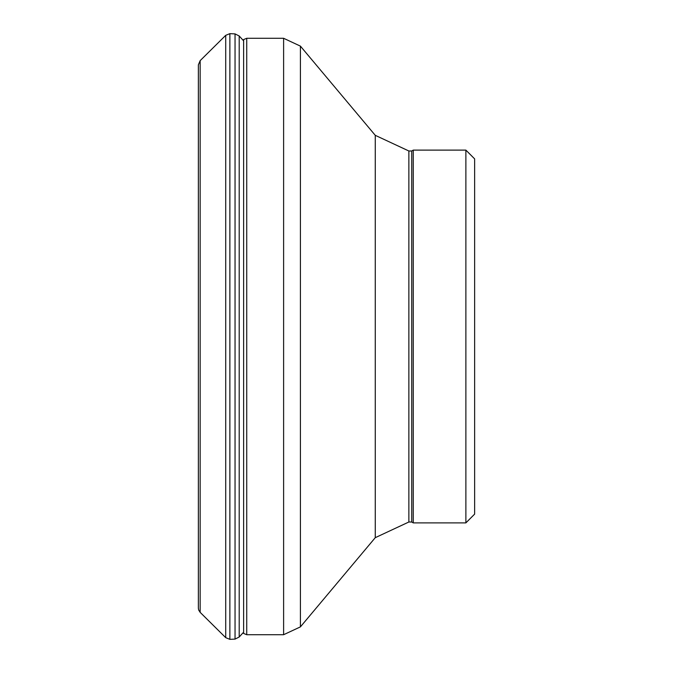 <?xml version="1.0" encoding="UTF-8"?>
<svg xmlns="http://www.w3.org/2000/svg" width="673" height="673" viewBox="0 0 673 673"><rect width="100%" height="100%" fill="white"/><g stroke="black" fill="none" stroke-linecap="round" stroke-linejoin="round"><path stroke-width="1.01" d="M200.159 60.646L225.716 35.341L225.716 637.659L200.159 612.354L200.159 60.646L198.358 64.869L198.358 608.131L198.67 610.007L200.159 612.346L198.67 610.007M411.725 336.5L411.725 150.996L413.247 150.113L413.247 522.887L411.725 522.004L411.725 336.5M465.876 150.113L465.876 522.887L474.642 514.113L474.642 158.887L465.876 150.113L413.247 150.113M225.716 35.341L229.872 33.65L229.872 639.35L225.716 637.659M229.872 33.65L235.045 33.902L235.045 639.098L229.872 639.35M235.045 33.902L239.201 35.989L239.201 637.011L235.045 639.098M243.626 336.5L243.626 39.572L246.73 38.285L246.73 634.715L243.626 633.428L243.626 336.5M246.73 634.715L283.611 634.715L283.611 38.285L246.73 38.285M283.611 634.715L300.41 626.883L300.41 46.117L283.611 38.285M300.41 626.883L375.265 537.677L375.265 135.323L300.41 46.117M375.265 537.677L408.864 522.004L408.864 150.996L375.265 135.323M239.201 35.989L243.626 40.86M243.626 633.428L243.012 632.813L239.201 637.011M465.876 522.887L413.247 522.887M243.012 40.187L243.626 39.572M411.725 150.996L408.864 150.996M411.725 522.004L408.864 522.004"/></g></svg>
